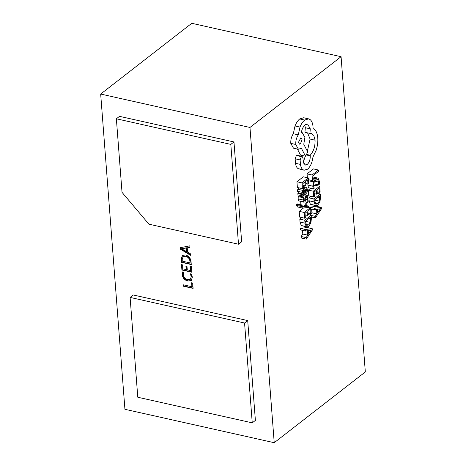 <?xml version="1.0" encoding="UTF-8"?>
<svg xmlns="http://www.w3.org/2000/svg" width="466" height="466" viewBox="0 0 466 466"><rect width="100%" height="100%" fill="white"/><g stroke="black" fill="none" stroke-linecap="round" stroke-linejoin="round"><path stroke-width="0.7" d="M302.521 230.35L302.807 234.049L301.147 236.495L301.263 238.021L306.238 239.134L312.313 230.099L312.203 228.625L305.498 229.517L305.614 231.043L307.443 230.711L307.787 235.161L306.121 237.608L306.238 239.134M312.203 228.625L307.222 227.513L300.523 228.404L300.64 229.93L305.614 231.043M303.453 208.052L299.213 211.348L299.65 217.092L304.63 218.21L305.358 217.639L305.02 213.277L307.17 211.605L307.467 215.426L305.148 214.908M308.533 206.089L304.548 206.758L308.189 201.644L308.073 200.147L303.75 206.677L302.877 206.735L302.125 205.861L302.16 205.034L297.186 203.922L296.475 204.475L296.475 205.39L297.518 206.951L302.492 208.069L308.638 207.475L308.533 206.089L305.539 205.419M301.374 201.644L299.522 204.44M306.57 196.588L307.047 196.646L307.298 197.572L307.117 199.768L307.898 199.163L307.956 197.194L307.432 195.365L306.395 195.26L305.702 196.203L304.514 200.718L303.774 199.617L304.048 197.077L299.073 195.965L298.246 196.605L298.135 198.883L298.671 200.823L304.053 202.244L303.646 201.935L304.7 202.034L305.422 200.997L306.168 197.205L306.57 196.588L307.047 196.646L306.622 196.553M300.576 195.504L300.401 196.262M298.735 187.804L297.774 189.243L297.553 191.287L298.549 193.029L297.844 193.576L297.943 194.916L302.923 196.029L305.859 193.745C307.012 192.848 307.519 191.479 307.379 189.645L306.75 187.344L305.976 187.949L306.715 190.023L305.719 192.435L305.358 190.32L304.479 188.666L303.675 188.946L302.754 190.355L302.527 192.4L303.523 194.106L302.818 194.689L302.923 196.029M310.898 196.32L308.911 197.858L309.139 200.799L310.356 204.254L316.024 205.739L317.835 205.127L319.979 201.755L320.515 197.06L320.282 194.013L313.892 198.97L314.119 201.912L315.331 205.366L316.024 205.739M341.071 56.701L365.327 371.944L274.224 442.7L124.929 409.299L100.673 94.056L249.968 127.457L341.071 56.701L191.776 23.3L100.673 94.056M249.968 127.457L274.224 442.7M318.435 170.032L312.045 174.995L312.476 180.633L313.204 180.062L312.878 175.81L318.54 171.412L318.435 170.032L313.455 168.919L307.071 173.882L307.362 177.697M307.787 183.936L308.416 187.751L313.391 188.864L314.183 188.247L313.542 185.823L314.002 182.555L315.744 180.092L317.754 179.719L318.686 182.084L318.499 184.897L313.653 183.808M308.807 179.812L308.498 180.493M310.682 188.258L308.317 190.093L308.76 195.842L313.735 196.955L314.463 196.39L314.125 192.021L316.274 190.349L316.571 194.171L314.253 193.652M316.571 194.171L317.299 193.606L317.008 189.784L319.053 188.194L319.367 192.318L320.107 191.747L319.682 186.243L314.707 185.13L313.56 186.021M311.632 209.1L311.917 212.793L310.362 215.082M321.307 207.37L314.602 208.267L314.725 209.787L316.548 209.461L316.892 213.911L315.226 216.358L315.342 217.878L321.423 208.85L321.307 207.37L316.332 206.257L309.64 207.288M305.189 185.835L305.917 185.264L305.626 181.443L307.671 179.859L307.985 183.983L308.719 183.412L308.3 177.907L303.319 176.795L296.935 181.752L297.378 187.501L302.352 188.614L303.081 188.048L302.743 183.68L304.892 182.014L305.189 185.835L302.871 185.317M301.793 217.57L299.807 219.113L300.034 222.049L301.246 225.503L306.913 226.989L308.731 226.383L310.874 223.01L311.41 218.309L311.172 215.263L304.781 220.226L305.009 223.167L306.226 226.622L306.913 226.989M302.114 156.407L297.133 155.295L296.382 155.516L295.147 158.813L295.491 163.298C295.858 165.896 296.714 167.673 298.065 168.622L304.141 170.218L307.572 169.193C310.484 166.531 312.272 162.488 312.948 157.054L316.216 150.163C317.527 145.98 318.045 141.926 317.783 137.994C317.503 134.633 316.676 132.053 315.313 130.253L313.059 128.465L313.012 126.647C312.733 123.298 311.777 120.95 310.158 119.605L308.667 118.871L304.706 120.053C302.83 121.55 301.263 123.898 299.999 127.09L298.287 134.86C296.446 137.592 295.601 140.802 295.753 144.477L298.45 149.271L301.339 148.194L305.515 156.221L307.741 151.992L303.78 144.285L304.886 137.388L302.178 132.6L301.339 132.571C301.945 129.082 303.22 126.484 305.166 124.772L307.601 124.049L310.292 128.837L309.919 133.393L311.288 133.398L313.81 135.489L315.068 140.19C315.226 146.4 313.601 151.415 310.205 155.236L310.251 155.842C310.327 159.611 309.296 162.5 307.164 164.521L305.236 165.098L303.203 161.801L302.947 157.892L302.114 156.407L301.362 156.628L300.121 159.925L300.465 164.411C300.832 167.009 301.694 168.785 303.04 169.735L304.141 170.218M305.288 156.168L303.273 162.255M307.548 132.862L310.088 139.072L307.362 151.252M304.758 125.121L305.317 127.725L304.945 132.28L309.919 133.393M297.372 149.027L300.541 155.108L305.515 156.221M308.667 118.871L303.686 117.758L299.731 118.941C297.856 120.438 296.289 122.779 295.025 125.977L293.312 133.748C291.466 136.48 290.621 139.689 290.778 143.365L293.469 148.153L298.45 149.271M190.408 273.932L191.503 274.177L192.365 277.212L191.211 280.561L187.833 281.039C184.571 280.148 182.672 277.969 182.136 274.515L182.34 272.127L183.674 272.429L183.225 274.748C183.668 277.375 185.142 278.994 187.641 279.612L190.373 279.25L191.252 276.775L190.408 273.932M191.048 261.7L191.27 264.554L181.315 262.329L181.088 259.364L182.439 255.426L185.515 254.954C188.782 255.951 190.623 258.199 191.048 261.7M247.708 320.585L133.253 294.978L130.107 297.419L137.79 397.248L252.252 422.854L255.391 420.414L247.708 320.585L244.568 323.025L130.107 297.419M233.967 141.949L119.506 116.343L116.366 118.783L122.022 192.336L148.928 224.175L238.505 244.219L241.644 241.778L233.967 141.949L230.821 144.39L116.366 118.783M180.191 247.72L189.831 245.844L189.947 247.382L187.239 247.825L187.571 252.164L190.443 253.789L190.559 255.327L180.301 249.129L180.191 247.72M190.332 266.36L191.427 266.604L191.858 272.243L181.909 270.018L181.495 264.636L182.585 264.88L182.893 268.853L186.167 269.587L185.882 265.87L186.977 266.115L187.262 269.831L190.658 270.589L190.332 266.36M191.596 282.763L192.691 283.008L193.105 288.39L183.15 286.165L183.039 284.755L191.905 286.736L191.596 282.763M238.505 244.219L230.821 144.39M252.252 422.854L244.568 323.025M189.936 247.19L187.239 247.825M190.524 254.873L180.616 248.885L180.301 249.129M180.616 248.885L180.523 247.656M186.452 251.564L186.767 251.32L186.493 247.807L181.46 248.71L186.452 251.564L186.184 248.052L181.46 248.71M186.493 247.807L186.184 248.052M182.462 248.46L182.148 248.704M191.246 264.234L181.629 262.084L181.315 262.329M181.629 262.084L181.402 259.119L181.088 259.364M181.402 259.119L182.602 255.31M185.969 256.125L183.115 256.673L182.183 259.614L182.299 261.164L190.07 262.9L190.268 261.164C189.942 258.473 188.509 256.789 185.969 256.125L183.278 256.556M190.268 261.164L189.953 261.409C189.627 258.712 188.194 257.034 185.654 256.37M190.07 262.9L189.953 261.409M191.835 271.923L182.223 269.773L181.909 270.018M182.223 269.773L181.833 264.711M186.219 265.946L186.482 269.342L186.167 269.587M190.676 266.435L190.973 270.344L190.658 270.589M191.363 280.439L187.833 281.039M188.148 280.794C184.885 279.903 182.987 277.724 182.451 274.27L182.136 274.515M182.451 274.27L182.655 271.882M190.524 279.122L191.252 276.775M191.567 276.53L190.722 273.688M193.075 288.07L183.464 285.92L183.15 286.165M183.464 285.92L183.383 284.831M191.934 282.839L192.213 286.491L191.905 286.736M312.476 180.633L308.44 179.725M312.045 174.995L307.071 173.882M318.499 184.897L319.361 184.227L319.431 181.49L318.185 178.297L317.573 178L315.587 178.682L313.385 181.845L312.791 186.196L313.391 188.864M317.34 179.532L316.88 179.526M319.367 192.318L317.165 191.829M319.682 186.243L313.292 191.206L308.317 190.093M313.292 191.206L313.735 196.955M315.756 203.997L317.701 203.694L319.408 201.126L319.653 195.959L314.725 199.786L314.841 201.335L315.756 203.997L316.204 204.225M313.892 198.97L308.911 197.858M320.282 194.013L317.282 193.338M317.305 209.333L317.579 212.921L320.544 208.698L317.305 209.333M315.342 217.878L311.305 216.975M314.602 208.267L309.628 207.154M314.725 209.787L310.682 208.885M316.892 213.911L311.917 212.793M315.226 216.358L311.189 215.449M320.113 209.246L319.14 209.03M307.985 183.983L305.783 183.488M308.3 177.907L301.91 182.87L296.935 181.752M301.91 182.87L302.352 188.614M303.698 193.402L305.108 192.912L304.449 190.157L303.844 190.256L303.337 191.054L303.215 192.237L303.919 193.501M304.147 190.093L303.844 190.256M306.75 187.344L302.958 186.499M305.976 187.949L303.022 187.291M303.523 194.141L298.549 193.029M302.818 194.689L297.844 193.576M305.108 192.912L303.244 192.493M304.048 197.077L303.22 197.718L298.246 196.605M303.22 197.718L303.116 199.996L303.646 201.935L298.671 200.823M307.117 199.768L305.783 199.465M307.432 195.365L304.805 194.567M305.224 198.318L303.849 198.009M308.073 200.147L305.76 199.629M303.75 206.677L302.23 206.339M302.16 205.034L301.45 205.588L296.475 204.475M301.45 205.588L301.45 206.502L302.492 208.069M307.467 215.426L308.195 214.855L307.904 211.034L309.948 209.45L310.263 213.574L308.061 213.079M310.263 213.574L310.997 213.003L310.577 207.498L308.608 207.055M310.577 207.498L304.187 212.461L299.213 211.348M304.187 212.461L304.63 218.21M306.651 225.253L308.597 224.95L310.304 222.381L310.542 217.214L305.62 221.041L305.737 222.591L306.651 225.253L307.1 225.48M304.781 220.226L299.807 219.113M311.172 215.263L308.177 214.593M308.201 230.588L308.475 234.177L311.439 229.954L308.201 230.588M305.498 229.517L300.523 228.404M307.787 235.161L302.807 234.049M306.121 237.608L301.147 236.495M311.008 230.501L310.036 230.28M298.473 142.287L299.522 144.151L300.477 143.872L302.02 139.532L300.966 137.662L298.473 142.287M298.287 134.86L293.312 133.748M310.205 155.236L306.477 154.397M300.121 159.925L295.147 158.813M300.465 164.411L295.491 163.298M312.791 186.196L307.816 185.078M318.686 182.084L314.707 181.192M315.587 178.682L313.059 178.117M313.385 181.845L308.515 180.756M314.119 201.912L309.139 200.799M315.331 205.366L310.356 204.254M319.775 197.572L318.062 197.194M317.701 203.694L315.191 203.135M319.408 201.126L314.748 200.083M306.715 190.023L305.213 189.685M303.675 188.946L298.694 187.833M302.754 190.355L297.774 189.243M302.527 192.4L297.553 191.287M304.828 191.235L303.389 190.914M304.671 193.25L303.36 192.959M303.116 199.996L298.135 198.883M307.298 197.572L306.139 197.31M306.395 195.26L304.461 194.829M305.702 196.203L303.372 195.679M304.921 200.036L303.791 199.786M301.45 206.502L296.475 205.39M305.009 223.167L300.034 222.049M306.226 226.622L301.246 225.503M310.671 218.828L308.958 218.443M308.597 224.95L306.086 224.385M310.304 222.381L305.644 221.338M304.706 120.053L299.731 118.941M299.999 127.09L295.025 125.977M295.753 144.477L290.778 143.365M310.292 128.837L305.317 127.725M315.068 140.19L310.088 139.072M310.251 155.842L306.191 154.933M307.164 164.521L303.745 163.752M301.362 156.628L296.382 155.516M303.04 169.735L298.065 168.622M183.115 256.673L183.429 256.428M190.373 279.25L190.687 279.006M317.573 178L312.599 176.888M304.479 188.666L302.772 188.287M302.178 132.6L301.362 132.42"/></g></svg>
